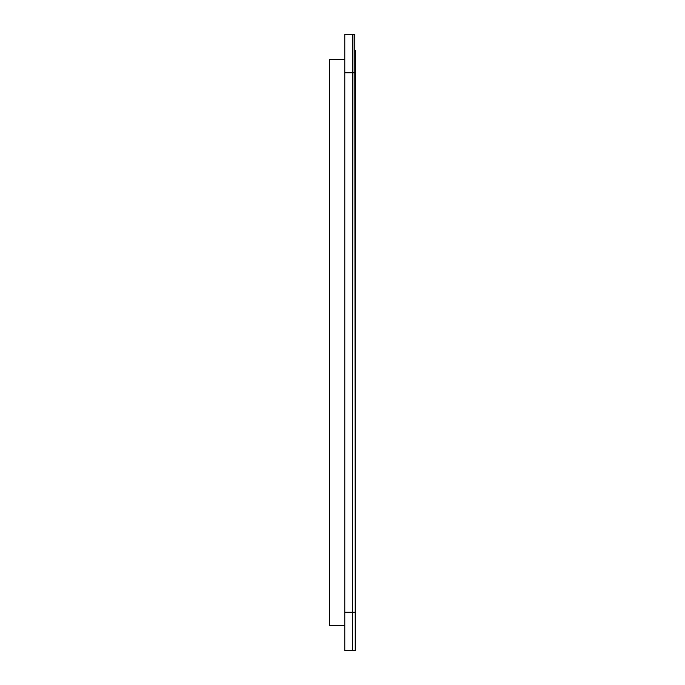 <?xml version="1.0" encoding="UTF-8"?>
<svg xmlns="http://www.w3.org/2000/svg" width="685" height="685" viewBox="0 0 685 685"><rect width="100%" height="100%" fill="white"/><g stroke="black" fill="none" stroke-linecap="round" stroke-linejoin="round"><path stroke-width="1.03" d="M354.83 34.25L355.215 650.365L354.83 34.25L352.903 34.25L352.518 650.365M354.83 650.75L352.903 650.75M355.215 50.433L355.215 634.567M355.601 72.781L344.812 72.781L344.812 34.25L352.518 34.25L352.518 650.75L344.812 650.75L344.812 612.219L355.601 612.219M344.812 72.781L344.812 612.219M344.812 59.295L329.399 59.295L329.399 625.705L344.812 625.705"/></g></svg>
